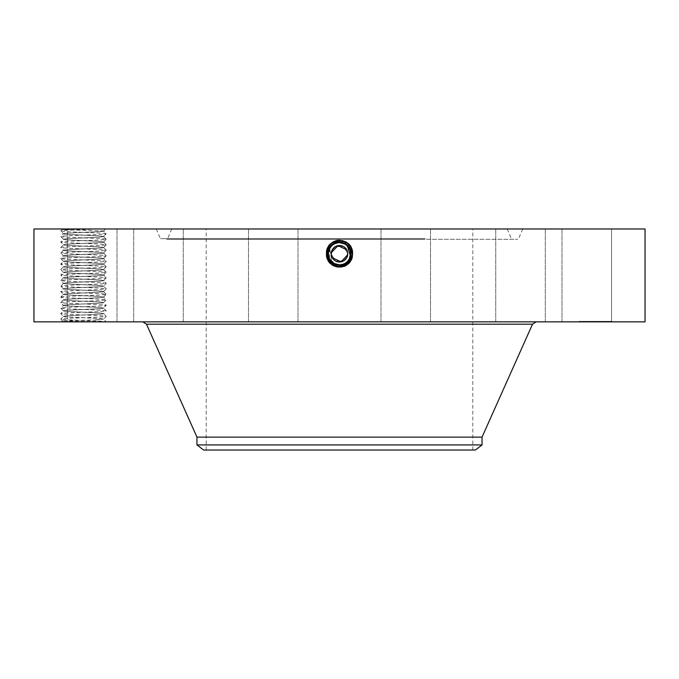 <?xml version="1.0" encoding="UTF-8"?>
<svg xmlns="http://www.w3.org/2000/svg" width="679" height="679" viewBox="0 0 679 679"><rect width="100%" height="100%" fill="white"/><g stroke="black" fill="none" stroke-linecap="round" stroke-linejoin="round"><path stroke-width="0.51" stroke-dasharray="3.4 2.55" d="M332.252 257.706A8.258 8.258 0 0 1 335.545 246.502A8.258 8.258 0 0 1 346.748 249.787A8.258 8.258 0 0 1 343.455 260.999A8.258 8.258 0 0 1 332.252 257.706L331.42 255.448M337.404 264.64L339.5 264.844C335.188 264.683 331.946 262.756 329.765 259.064A11.093 11.093 0 0 1 334.178 244.007A11.093 11.093 0 0 1 349.235 248.429A11.093 11.093 0 0 1 344.822 263.486A11.093 11.093 0 0 1 329.765 259.064C327.091 252.919 328.56 247.894 334.178 244.007L339.5 242.649C343.812 242.81 347.054 244.737 349.235 248.429C351.909 254.583 350.44 259.599 344.822 263.486L339.5 264.844C335.188 264.683 331.946 262.756 329.765 259.064C327.091 252.919 328.56 247.894 334.178 244.007L339.5 242.649C343.812 242.81 347.054 244.737 349.235 248.429C351.909 254.574 350.44 259.599 344.822 263.486L339.5 264.844C335.188 264.683 331.946 262.756 329.765 259.064C327.091 252.919 328.56 247.903 334.178 244.007L339.5 242.649C343.812 242.81 347.054 244.737 349.235 248.429C351.909 254.583 350.44 259.599 344.822 263.486L339.5 264.844C335.188 264.691 331.946 262.765 329.765 259.064C327.091 252.919 328.56 247.903 334.178 244.007L339.5 242.649C343.812 242.81 347.054 244.737 349.235 248.429C351.909 254.574 350.44 259.599 344.822 263.486L339.5 264.844L339.5 266.44L339.5 264.844C335.188 264.691 331.946 262.765 329.765 259.064C327.091 252.919 328.56 247.894 334.178 244.007L339.5 242.649C343.812 242.81 347.054 244.737 349.235 248.429C351.909 254.583 350.44 259.599 344.822 263.486L339.5 264.844C335.188 264.683 331.946 262.756 329.765 259.064C327.091 252.919 328.56 247.903 334.178 244.007L339.5 242.649C335.188 242.81 331.946 244.737 329.765 248.429L331.776 261.712M331.31 252.681L331.267 254.413M347.69 254.769L347.733 253.089M347.58 252.045L346.748 249.787M403.411 228.976L206.195 228.976L403.411 228.976M403.411 450.024L206.195 450.024L403.411 450.024M338.498 240.239L345.993 241.868C358.198 247.657 352.995 268.044 339.5 267.254L333.024 265.591C320.853 259.828 326.039 239.492 339.5 240.281L345.951 241.936C358.096 247.691 352.919 267.967 339.5 267.178L333.066 265.531C320.955 259.794 326.115 239.568 339.5 240.358L345.917 241.996C357.994 247.725 352.851 267.891 339.5 267.102L333.1 265.464C321.057 259.76 326.192 239.645 339.5 240.425L345.883 242.064C357.892 247.75 352.774 267.806 339.5 267.034L345.866 265.404C357.841 259.726 352.74 239.729 339.5 240.502L333.151 242.131C321.209 247.784 326.302 267.73 339.5 266.957L345.832 265.336C357.74 259.692 352.664 239.806 339.5 240.578L333.185 242.191C321.311 247.818 326.37 267.653 339.5 266.881L345.798 265.268C357.638 259.658 352.588 239.882 339.5 240.646L333.219 242.259C321.413 247.852 326.446 267.577 339.5 266.813L345.764 265.209C357.536 259.624 352.52 239.959 339.5 240.722L333.262 242.318C321.515 247.886 326.523 267.501 339.5 266.737L345.721 265.141C357.434 259.59 352.443 240.035 339.5 240.799L333.296 242.386C321.617 247.92 326.591 267.416 339.5 266.66L345.687 265.073C357.332 259.556 352.367 240.111 339.5 240.867L333.33 242.454C321.719 247.954 326.667 267.339 339.5 266.592L345.653 265.014C357.23 259.522 352.299 240.196 339.5 240.943L333.364 242.513C321.821 247.988 326.743 267.263 339.5 266.516L345.619 264.946C357.129 259.497 352.223 240.273 339.5 241.02L333.397 242.581C321.922 248.022 326.811 267.187 339.5 266.44A6.815 6.815 0 0 0 345.297 263.206M475.402 450.024L203.598 450.024M335.171 246.715L343.387 246.46L347.75 253.42M343.82 260.787L335.604 261.033L331.25 254.065M259.081 228.976L507.238 228.976L259.081 228.976M482.039 444.94L196.961 444.94M482.039 437.132L196.961 437.132M349.948 250.016A11.093 11.093 0 0 0 349.21 248.37M330.079 247.886A11.093 11.093 0 0 0 329.765 248.429C327.091 254.574 328.56 259.599 334.178 263.486L339.5 264.844C328.594 265.531 323.968 248.853 334.161 243.973L339.5 242.607C350.449 241.928 355.083 258.657 344.864 263.554L339.5 264.929C328.509 265.608 323.866 248.82 334.127 243.905L339.5 242.53C350.517 241.843 355.185 258.691 344.898 263.622L339.5 265.005C328.449 265.684 323.764 248.794 334.085 243.846L339.5 242.454C350.593 241.766 355.295 258.724 344.932 263.681L339.5 265.073C328.161 265.727 323.824 248.641 334.051 243.778L339.5 242.386C350.873 241.724 355.227 258.869 344.966 263.749L339.5 265.149C328.084 265.803 323.722 248.607 334.017 243.719L339.5 242.31C350.95 241.648 355.338 258.903 345 263.817L339.5 265.226C328.016 265.888 323.62 248.582 333.983 243.651L339.5 242.233C351.026 241.571 355.44 258.937 345.034 263.876L339.5 265.294C327.94 265.964 323.518 248.548 333.949 243.583L339.5 242.157C351.102 241.495 355.541 258.971 345.068 263.944L339.5 265.37C327.864 266.041 323.408 248.506 333.915 243.515L339.5 242.089C351.17 241.418 355.643 259.005 345.11 264.012L341.41 265.285L345.17 264.131C355.592 259.386 352.8 241.418 340.502 240.239L333.007 241.868C320.802 247.657 326.005 268.044 339.5 267.254L345.976 265.591C358.147 259.828 352.961 239.492 339.5 240.281L333.049 241.936C320.904 247.691 326.081 267.967 339.5 267.178L345.934 265.531C358.045 259.794 352.885 239.568 339.5 240.358L333.083 241.996C321.006 247.725 326.149 267.891 339.5 267.102L345.9 265.464C357.943 259.76 352.808 239.645 339.5 240.425L333.117 242.064C321.108 247.75 326.226 267.806 339.5 267.034L333.134 265.404C321.159 259.726 326.26 239.729 339.5 240.502L345.849 242.131C357.791 247.784 352.698 267.73 339.5 266.957L333.168 265.336C321.26 259.692 326.336 239.806 339.5 240.578L345.815 242.191C357.689 247.818 352.63 267.653 339.5 266.881L333.202 265.268C321.362 259.658 326.412 239.882 339.5 240.646L345.781 242.259C357.587 247.852 352.554 267.577 339.5 266.813L333.236 265.209C321.464 259.624 326.48 239.959 339.5 240.722L345.738 242.318C357.485 247.886 352.477 267.501 339.5 266.737L333.279 265.141C321.566 259.59 326.557 240.035 339.5 240.799L345.704 242.386C357.383 247.92 352.409 267.416 339.5 266.66L333.313 265.073C321.668 259.556 326.633 240.111 339.5 240.867L345.67 242.454C357.281 247.954 352.333 267.339 339.5 266.592L333.347 265.014C321.77 259.522 326.701 240.196 339.5 240.943L345.636 242.513C357.179 247.988 352.257 267.263 339.5 266.516L333.381 264.946C321.871 259.497 326.777 240.273 339.5 241.02L345.603 242.581C357.078 248.022 352.189 267.187 339.5 266.44L339.5 264.844C343.812 264.683 347.054 262.756 349.235 259.064C351.909 252.919 350.44 247.894 344.822 244.007A11.093 11.093 0 0 0 341.316 242.802M329.052 257.485A11.093 11.093 0 0 0 330.639 260.43C327.999 256.161 327.702 252.155 329.765 248.429L331.836 261.771M339.441 264.844L333.703 263.206A11.093 11.093 0 0 0 337.463 264.657M342.114 242.963L339.5 242.649C335.188 242.81 331.946 244.737 329.765 248.429C327.091 254.574 328.56 259.599 334.178 263.486L339.5 264.844C343.812 264.691 347.054 262.765 349.235 259.064L344.822 263.494L339.5 264.861C343.812 264.683 347.054 262.756 349.235 259.064A11.093 11.093 0 0 1 348.352 260.43L344.822 263.486L339.5 264.852A11.093 11.093 0 0 0 345.093 263.333M422.33 239.28L166.728 239.28L422.33 239.28M340.502 240.239L333.117 242.064L333.983 243.651L339.5 242.233C351.026 241.571 355.431 258.937 345.034 263.876L339.5 265.302C327.94 265.964 323.51 248.539 333.949 243.583L333.983 243.651C323.611 248.573 328.008 265.888 339.5 265.226L339.5 265.149C328.084 265.803 323.722 248.607 334.017 243.71L339.5 242.31C350.95 241.648 355.329 258.903 345 263.817L339.5 265.226L339.5 267.034L339.5 265.082C328.161 265.727 323.824 248.641 334.051 243.778L339.5 242.378C350.882 241.732 355.236 258.869 344.966 263.749L339.5 265.149L339.5 266.957L339.5 265.005C328.441 265.684 323.756 248.786 334.085 243.846L339.5 242.454C350.593 241.775 355.295 258.724 344.932 263.69L339.5 265.082L339.5 266.881L339.5 264.929C328.517 265.608 323.866 248.828 334.119 243.905L339.5 242.53C350.525 241.851 355.185 258.691 344.898 263.622L339.5 265.005L339.5 266.813L339.5 264.844C328.585 265.531 323.968 248.853 334.161 243.973L339.5 242.598C350.449 241.928 355.083 258.657 344.856 263.554L339.5 264.929L339.5 266.737L339.5 264.844L339.5 266.66L339.5 264.844L339.5 266.592L339.5 264.844L339.5 266.516L339.5 264.844L336.445 264.411M254.065 239.28L517.704 239.28L254.065 239.28M333.703 263.206A6.815 6.815 0 0 0 339.5 266.44L339.5 264.844C335.188 264.691 331.946 262.765 329.765 259.064C327.091 252.919 328.56 247.894 334.178 244.007L339.5 242.649C335.188 242.81 331.946 244.737 329.765 248.429C331.946 244.737 335.188 242.81 339.5 242.649C343.812 242.81 347.062 244.737 349.235 248.429C351.298 252.155 351.001 256.161 348.352 260.43M245.229 321.863L536.138 321.863L245.229 321.863M339.5 264.844C343.812 264.691 347.054 262.765 349.235 259.064L349.218 259.098C347.054 262.756 343.812 264.683 339.5 264.844C343.812 264.691 347.054 262.765 349.235 259.064L349.541 258.478M350.075 257.12L350.381 255.932M347.41 245.968L346.383 245.043M344.915 243.846L344.822 244.007C350.44 247.903 351.909 252.919 349.235 259.064C351.909 252.919 350.44 247.903 344.822 244.007L339.5 242.649C343.82 242.81 347.062 244.737 349.235 248.429C351.043 251.977 351.043 255.525 349.227 259.089C351.909 252.919 350.44 247.903 344.822 244.007L339.5 242.649C335.188 242.81 331.938 244.737 329.765 248.429M341.596 242.853L339.5 242.649L339.5 240.867L339.5 242.649L339.5 240.867L339.5 242.649L342.182 242.98M645.05 321.863L33.95 321.863M61.39 321.863L62.417 320.827L60.787 319.105C59.438 320.03 107.638 320.946 106.213 321.863L61.39 321.863L100.144 321.863L96.936 319.877L62.417 320.844L106.213 321.863L103.615 319.105L101.163 318.638C92.811 317.874 62.052 317.085 63.368 316.312L65.829 315.879C74.181 315.124 104.939 314.335 103.632 313.562L101.163 313.129C92.811 312.365 62.052 311.576 63.368 310.804L65.829 310.371C74.181 309.616 104.939 308.826 103.632 308.054L101.163 307.621C92.811 306.857 62.052 306.076 63.368 305.304L65.829 304.871C74.181 304.107 104.939 303.318 103.632 302.545L101.163 302.113C92.811 301.357 62.052 300.568 63.368 299.795L65.829 299.363C74.181 298.599 104.939 297.809 103.632 297.046L101.163 296.604C92.599 295.84 62.095 295.059 63.368 294.287L65.829 293.854C74.181 293.099 104.939 292.309 103.632 291.537L101.163 291.104C92.811 290.34 62.052 289.551 63.368 288.779L65.829 288.346C74.181 287.59 104.939 286.801 103.632 286.029L101.163 285.596C92.811 284.832 62.052 284.051 63.368 283.279L65.829 282.846C74.181 282.082 104.939 281.293 103.632 280.52L101.163 280.087C92.811 279.332 62.052 278.543 63.368 277.77L65.829 277.338C74.181 276.574 104.939 275.784 103.632 275.012L101.163 274.579C92.811 273.824 62.052 273.034 63.368 272.262L65.829 271.829C74.181 271.065 104.939 270.284 103.632 269.512L101.163 269.079C92.811 268.315 62.052 267.526 63.368 266.754L65.829 266.321C74.181 265.565 104.939 264.776 103.632 264.004L101.163 263.571C92.599 262.798 62.095 262.026 63.368 261.245L65.829 260.812C74.181 260.057 104.939 259.268 103.632 258.495L101.163 258.062C92.811 257.299 62.052 256.518 63.368 255.745L65.829 255.312C74.181 254.549 104.939 253.759 103.632 252.987L101.163 252.554C92.811 251.799 62.052 251.009 63.368 250.237L65.829 249.804C74.181 249.04 104.939 248.251 103.632 247.487L101.163 247.046C92.811 246.29 62.052 245.501 63.368 244.729L65.829 244.296C74.181 243.532 104.939 242.751 103.632 241.979L101.163 241.546C92.599 240.773 62.095 239.993 63.368 239.22L65.829 238.787C74.181 238.032 104.939 237.243 103.632 236.47L101.163 236.037C92.811 235.273 62.052 234.493 63.368 233.72L65.829 233.287C74.181 232.524 104.939 231.734 103.632 230.962L62.069 229.638L60.787 231.004C59.811 230.325 85.529 229.655 98.905 228.976L61.39 228.976L98.905 228.976M565.038 321.863L611.55 321.863L565.038 321.863M533.414 321.863L495.746 321.863L533.414 321.863M406.339 321.863L380.987 321.863L406.339 321.863M261.364 321.863L298.013 321.863L261.364 321.863M137.319 321.863L183.254 321.863L137.319 321.863M67.45 321.863L117 321.863L67.45 321.863L117 321.863L67.45 321.863L67.45 228.976L117 228.976L67.45 228.976L117 228.976L67.45 228.976L67.45 321.863M145.586 321.863L183.254 321.863L145.586 321.863M272.661 321.863L298.013 321.863L272.661 321.863M417.636 321.863L380.987 321.863L417.636 321.863M541.681 321.863L495.746 321.863L541.681 321.863M611.55 321.863L562 321.863L611.55 321.863L611.55 228.976L562 228.976L611.55 228.976L562 228.976L611.55 228.976L611.55 321.863M595.5 321.863L612.017 321.863L578.983 321.863L608.511 321.863L582.489 321.863L599.718 321.863L578.983 321.362L612.017 321.362L582.489 321.362L599.82 321.362L590.56 321.362L598.785 321.362L595.483 321.362L595.5 321.863M251.654 228.976L522.728 228.976L251.654 228.976M645.05 228.976L33.95 228.976M341.41 265.285L339.5 265.447L339.5 267.254L339.5 265.37C327.864 266.041 323.416 248.514 333.915 243.523L339.5 242.089C351.17 241.418 355.635 259.005 345.11 264.004L339.525 265.447M339.5 240.247L339.5 242.157L333.949 243.583L333.117 242.064C321.142 247.86 327.261 267.085 339.5 265.447L339.5 267.254L339.5 265.302L339.5 267.178L339.5 265.37L345.068 263.944L345.934 265.531L344.932 263.69M507.629 228.976L545.296 228.976L507.629 228.976M405.176 228.976L430.528 228.976L405.176 228.976M285.121 228.976L248.472 228.976L285.121 228.976M179.638 228.976L133.704 228.976L179.638 228.976M171.371 228.976L133.704 228.976L171.371 228.976M273.824 228.976L248.472 228.976L273.824 228.976M393.879 228.976L430.528 228.976L393.879 228.976M499.362 228.976L545.296 228.976L499.362 228.976M350.593 253.343L349.66 249.295M349.626 249.201L347.359 245.917M96.936 319.877L103.632 319.071L95.688 319.877M63.368 316.397L65.829 315.947C74.138 315.192 104.71 314.411 103.632 313.639L106.213 316.355C107.638 315.438 59.438 314.521 60.787 313.605L63.385 316.355L60.787 319.105C59.362 318.188 107.554 317.271 106.213 316.355L103.632 319.138L101.163 318.706C92.862 317.95 62.29 317.161 63.368 316.397L63.368 316.389M580.74 321.362L579.739 321.362L580.74 321.362M585.06 321.362L584.059 321.362L585.06 321.362M610.268 321.362L611.27 321.362L610.268 321.362M605.94 321.362L606.941 321.362L605.94 321.362M329.756 248.438L329.459 258.478M329.79 259.115L330.656 260.456M61.39 228.976L62.069 229.655L84.086 228.976M105.483 228.976L104.49 230.071M580.74 321.863L579.739 321.863L580.74 321.863M585.06 321.863L584.059 321.863L585.06 321.863M610.268 321.863L611.27 321.863L610.268 321.863M605.94 321.863L606.941 321.863L605.94 321.863M344.822 244.007L339.5 242.649L339.5 240.799L339.5 242.649M103.632 231.047C104.71 231.811 74.138 232.6 65.829 233.355L63.368 233.797C62.29 234.569 92.862 235.35 101.163 236.105L103.632 236.547C104.71 237.319 74.138 238.1 65.829 238.864L63.368 239.305C62.29 240.069 92.862 240.858 101.163 241.614L103.632 242.055C104.71 242.827 74.138 243.608 65.829 244.364L63.368 244.813C62.29 245.577 92.862 246.367 101.163 247.122L103.632 247.563C104.71 248.336 74.138 249.117 65.829 249.872L63.368 250.313C62.29 251.086 92.862 251.867 101.163 252.622L103.632 253.072C104.71 253.836 74.138 254.625 65.829 255.38L63.368 255.822C62.29 256.594 92.862 257.375 101.163 258.13L103.632 258.572C104.71 259.344 74.138 260.125 65.829 260.889L63.368 261.33C62.29 262.094 92.862 262.883 101.163 263.639L103.632 264.08C104.71 264.852 74.138 265.633 65.829 266.389L63.368 266.839C62.29 267.602 92.862 268.392 101.163 269.147L103.632 269.588C104.71 270.361 74.138 271.142 65.829 271.897L63.368 272.338C62.29 273.111 92.862 273.892 101.163 274.656L103.632 275.097C104.71 275.861 74.138 276.65 65.829 277.405L63.368 277.847C62.29 278.619 92.862 279.4 101.163 280.155L103.632 280.605C104.71 281.369 74.138 282.158 65.829 282.914L63.368 283.355C62.29 284.128 92.862 284.908 101.163 285.664L103.632 286.105C104.71 286.877 74.138 287.658 65.829 288.422L63.368 288.864C62.29 289.627 92.862 290.417 101.163 291.172L103.632 291.614C104.71 292.386 74.138 293.167 65.829 293.922L63.368 294.372C62.29 295.136 92.862 295.925 101.163 296.681L103.632 297.122C104.71 297.894 74.138 298.675 65.829 299.431L63.368 299.872C62.332 300.644 92.65 301.417 101.163 302.18L103.632 302.63C104.668 303.394 74.35 304.175 65.829 304.939L63.368 305.38C62.29 306.153 92.862 306.933 101.163 307.689L103.632 308.139C104.71 308.903 74.138 309.683 65.829 310.447L63.368 310.889C62.29 311.653 92.862 312.442 101.163 313.197L103.632 313.639L106.213 310.846L103.615 308.096L106.213 305.338L103.615 302.588L106.213 299.838L103.615 297.079L106.213 294.33L103.615 291.571L106.213 288.821L103.615 286.071L106.213 283.313L103.615 280.563L106.213 277.813L103.615 275.054L106.213 272.304L103.615 269.546L106.213 272.304C107.638 271.388 59.438 270.471 60.787 269.546L63.385 266.796L60.787 264.046L63.385 261.288L60.787 258.538L63.385 255.779L60.787 253.029L63.385 250.279L60.787 247.521L63.385 244.771L60.787 242.013L63.385 239.263L60.787 236.513L63.385 233.754L60.787 231.004C59.438 231.921 107.638 232.838 106.213 233.754L103.539 230.953M590.662 321.863L599.82 321.863L590.56 321.863L590.662 321.362L590.637 321.863M591.154 321.863L600.414 321.863L590.56 321.863L591.417 321.863L591.154 321.362L591.171 321.863M591.239 321.863L593.208 321.863L590.874 321.863L591.18 321.362L600.414 321.362L590.874 321.362L591.239 321.863M596.688 321.863L593.463 321.863L596.688 321.863L596.688 321.362L593.463 321.362L596.688 321.362M595.746 321.863L600.414 321.863L595.551 321.863L595.712 321.362L600.414 321.362L595.551 321.362L595.746 321.863L595.746 321.362M339.5 242.089L339.5 242.157C351.094 241.495 355.533 258.971 345.068 263.944L345.17 264.131M63.368 310.812L60.787 308.096L63.385 305.338L60.787 302.588L63.385 299.829L60.787 297.079L63.385 294.33L60.787 291.571L63.385 288.821L60.787 286.071L63.385 283.313L60.787 280.563L63.385 277.804L60.787 275.054L63.385 272.304L60.787 269.546C59.362 268.629 107.554 267.713 106.213 266.796L103.615 264.038L106.213 261.288L103.615 258.538L106.213 255.779L103.615 253.029L106.213 250.279L103.615 247.521L106.213 250.279C107.638 249.363 59.438 248.446 60.787 247.521C59.362 246.604 107.554 245.688 106.213 244.771L103.615 242.013L106.213 239.263L103.615 236.513L106.213 233.754C107.554 234.679 59.362 235.596 60.787 236.513C59.438 237.429 107.638 238.346 106.213 239.263L103.615 236.513L106.213 233.754M590.56 321.863L590.56 321.362M590.874 321.863L590.874 321.362L590.874 321.863M591.12 321.863L591.12 321.362L591.095 321.863M591.35 321.863L591.35 321.362M591.587 321.863L591.587 321.362L591.562 321.863M591.808 321.863L591.799 321.362M592.029 321.863L592.046 321.362M592.249 321.863L592.249 321.362M592.461 321.863L592.461 321.362L592.478 321.863M592.665 321.863L592.699 321.362M592.869 321.863L592.835 321.362M592.529 321.863L592.529 321.362L592.512 321.863M592.377 321.863L592.377 321.362M592.232 321.863L592.232 321.362L592.207 321.863M592.096 321.863L592.08 321.362M591.978 321.863L591.978 321.362L591.961 321.863M591.867 321.863L591.893 321.362M591.765 321.863L591.765 321.362M591.672 321.863L591.647 321.362M591.519 321.863L591.519 321.362L591.553 321.863M591.451 321.863L591.468 321.362L591.451 321.863M591.392 321.863L591.417 321.362M591.307 321.863L591.307 321.362L591.316 321.863M591.273 321.863L591.273 321.362L591.265 321.863M591.214 321.863L591.214 321.362L591.18 321.863M591.604 321.863L591.604 321.362M591.723 321.863L591.706 321.362M591.816 321.863L591.816 321.362L591.825 321.863M592.003 321.863L592.003 321.362L591.986 321.863M592.181 321.863L592.181 321.362L592.164 321.863M592.283 321.863L592.3 321.362M592.648 321.863L592.657 321.362M592.792 321.863L592.792 321.362L592.801 321.863M592.945 321.863L592.945 321.362M593.106 321.863L593.123 321.362L593.106 321.863M592.962 321.863L592.962 321.362M592.708 321.863L592.708 321.362L592.725 321.863M592.589 321.863L592.589 321.362L592.58 321.863M592.139 321.863L592.139 321.362L592.147 321.863M591.927 321.863L591.927 321.362L591.935 321.863M598.98 321.863L598.98 321.362M599.82 321.863L599.82 321.362L599.82 321.863M599.031 321.863L599.031 321.362L599.056 321.863M591.502 321.863L591.477 321.362M592.334 321.863L592.36 321.362M592.75 321.863L592.75 321.362M591.019 321.863L591.019 321.362L591.044 321.863M590.917 321.863L590.917 321.362L590.891 321.863M592.428 321.863L592.436 321.362M593.056 321.863L593.056 321.362M592.563 321.863L592.563 321.362L592.538 321.863M599.116 321.863L599.116 321.362M600.219 321.863L600.219 321.362L600.219 321.863M600.414 321.863L600.414 321.362L600.414 321.863M594.541 321.863L594.541 321.362L594.541 321.863M594.609 321.863L594.609 321.362M594.668 321.863L594.668 321.362M594.745 321.863L594.745 321.362M594.838 321.863L594.838 321.362M594.948 321.863L594.948 321.362M595.076 321.863L595.076 321.362M595.22 321.863L595.22 321.362L595.22 321.863M595.381 321.863L595.381 321.362L595.398 321.863M595.559 321.863L595.551 321.362M595.678 321.863L595.712 321.362L595.678 321.863M595.33 321.863L595.33 321.362M595.262 321.863L595.262 321.362M595.177 321.863L595.177 321.362M595.152 321.863L595.144 321.362M595.525 321.863L595.525 321.362M595.602 321.863L595.602 321.362M595.653 321.863L595.653 321.362M595.78 321.863L595.882 321.362L595.78 321.863M595.856 321.863L595.856 321.362L595.882 321.863M595.941 321.863L595.941 321.362L595.95 321.863M596.094 321.863L596.094 321.362M596.018 321.863L596.018 321.362M595.831 321.863L595.831 321.362M598.785 321.863L598.785 321.362L599.718 321.362L598.785 321.362L598.785 321.863M599.718 321.863L599.718 321.362L599.718 321.863M596.34 321.863L596.34 321.362M593.319 321.863L593.319 321.362M591.086 321.863L591.086 321.362M590.993 321.863L590.993 321.362L591.002 321.863M592.886 321.863L592.886 321.362M593.208 321.863L593.208 321.362M593.005 321.863L593.005 321.362M593.573 321.863L593.573 321.362M593.463 321.863L593.463 321.362M596.578 321.863L596.578 321.362M598.929 321.863L598.929 321.362M598.836 321.863L598.836 321.362M103.632 242.055L106.213 239.263C107.554 240.188 59.362 241.096 60.787 242.013C59.438 242.938 107.638 243.854 106.213 244.771L103.632 241.979M333.117 242.064L334.093 243.837M60.787 308.096L63.385 310.846L60.787 313.605C59.362 312.679 107.554 311.771 106.213 310.846C107.638 309.93 59.438 309.013 60.787 308.096C59.362 307.18 107.554 306.263 106.213 305.338C107.638 304.421 59.438 303.505 60.787 302.588C59.362 301.671 107.554 300.755 106.213 299.838C107.638 298.921 59.438 298.005 60.787 297.079L63.368 294.363M103.632 291.537L106.213 288.821C107.638 287.904 59.438 286.988 60.787 286.071C59.362 285.155 107.554 284.238 106.213 283.313C107.638 282.396 59.438 281.479 60.787 280.563C59.362 279.646 107.554 278.729 106.213 277.813C107.638 276.888 59.438 275.98 60.787 275.054C59.362 274.138 107.554 273.221 106.213 272.304L103.632 275.02M60.787 297.079C59.362 296.163 107.554 295.246 106.213 294.33C107.638 293.413 59.438 292.496 60.787 291.571C59.362 290.654 107.554 289.746 106.213 288.821L103.615 286.071L106.213 283.313L103.615 280.563L106.213 277.813M103.615 247.521L106.196 244.805L103.632 247.487M103.615 269.546L106.213 266.796C107.638 265.879 59.438 264.963 60.787 264.046C59.362 263.121 107.554 262.213 106.213 261.288C107.638 260.371 59.438 259.454 60.787 258.538C59.362 257.621 107.554 256.704 106.213 255.779C107.638 254.863 59.438 253.946 60.787 253.029C59.362 252.113 107.554 251.196 106.213 250.279L103.615 253.029M103.615 297.079L106.213 294.33M421.897 238.677L167.645 238.677L421.897 238.677M532.514 324.206L146.486 324.206M333.381 264.946L334.178 263.486L333.381 264.946M425.368 238.677L160.388 238.677L425.368 238.677M333.347 265.014L334.178 263.486L333.347 265.014M333.313 265.073L334.178 263.486L333.313 265.073M339.5 242.53L339.5 240.646L339.5 242.53M590.789 321.863L590.789 321.362M590.679 321.863L590.679 321.362M339.5 242.157L339.5 240.358L339.5 242.157M339.5 242.454L339.5 240.578L339.5 242.454M339.5 242.386L339.5 240.578L339.5 242.386M103.632 258.495L106.213 255.779M103.632 264.004L106.213 261.288L103.632 258.572M103.632 269.512L106.213 266.796L103.632 264.08M472.805 450.024L472.805 228.976M206.195 450.024L206.195 228.976M507.238 228.976L511.355 238.677L512.272 239.28M171.762 228.976L167.645 238.677L166.728 239.28M522.728 228.976L518.612 238.677L517.704 239.28M156.272 228.976L160.388 238.677L161.296 239.28M562 321.863L562 228.976L562 321.863M545.296 321.863L545.296 228.976L545.296 321.863M495.746 321.863L495.746 228.976L495.746 321.863M430.528 321.863L430.528 228.976L430.528 321.863M380.987 321.863L380.987 228.976L380.987 321.863M298.013 321.863L298.013 228.976L298.013 321.863M248.472 321.863L248.472 228.976L248.472 321.863M183.254 321.863L183.254 228.976L183.254 321.863M133.704 321.863L133.704 228.976L133.704 321.863M117 321.863L117 228.976L117 321.863M578.983 321.362L578.983 321.863M612.017 321.362L612.017 321.863M103.862 230.716L105.61 228.976M608.511 321.362L608.511 321.863M582.489 321.362L582.489 321.863M581.742 321.362L581.742 321.863M579.739 321.362L579.739 321.863M596.501 321.362L596.501 321.863L596.501 321.362M594.498 321.362L594.498 321.863L594.498 321.362M586.062 321.362L586.062 321.863L586.062 321.362M584.059 321.362L584.059 321.863L584.059 321.362M611.27 321.362L611.27 321.863M609.267 321.362L609.267 321.863M606.941 321.362L606.941 321.863L606.941 321.362M604.938 321.362L604.938 321.863L604.938 321.362"/><path stroke-width="1.02" d="M346.748 249.787L337.981 245.628L331.31 252.681M331.267 254.413L331.42 255.448M332.252 257.706L341.045 261.856L347.69 254.769M347.733 253.089L347.58 252.045M482.039 444.94L196.961 444.94L203.598 450.024L475.402 450.024L482.039 444.94L482.039 437.132L532.514 324.206L536.138 321.863M331.25 254.065L332.252 249.787L335.171 246.715M347.75 253.42L346.748 257.706L343.82 260.787M332.252 249.787A8.258 8.258 0 0 1 343.455 246.502A8.258 8.258 0 0 1 346.748 257.706A8.258 8.258 0 0 1 335.545 260.999A8.258 8.258 0 0 1 332.252 249.787M196.961 444.94L196.961 437.132L482.039 437.132M345.093 263.333A11.093 11.093 0 0 0 349.948 250.016M349.21 248.37A11.093 11.093 0 0 0 344.822 244.007L342.114 242.963M341.316 242.802A11.093 11.093 0 0 0 330.079 247.886M346.383 245.043L344.822 244.007L339.5 242.649C335.188 242.81 331.946 244.737 329.765 248.429A11.093 11.093 0 0 0 329.052 257.485M331.776 261.712L334.178 263.486L330.648 260.43A11.093 11.093 0 0 0 333.703 263.206L336.445 264.411M337.463 264.657A11.093 11.093 0 0 0 339.508 264.844C343.812 264.683 347.054 262.756 349.235 259.064L350.593 253.343M331.836 261.771L334.178 263.486L337.404 264.64M349.541 258.478L350.075 257.12M350.381 255.932L347.41 245.968M347.359 245.917L344.822 244.007L341.596 242.853M485.986 321.863L645.05 321.863L645.05 228.976L33.95 228.976L33.95 321.863L485.986 321.863M330.656 260.447L334.178 263.486L339.5 264.844C350.406 265.531 355.032 248.853 344.839 243.973L339.5 242.607C328.551 241.928 323.917 258.657 334.136 263.554L339.5 264.929C350.491 265.608 355.134 248.82 344.873 243.905L339.5 242.53C328.483 241.843 323.815 258.691 334.102 263.622L339.5 265.005C350.551 265.684 355.236 248.794 344.915 243.846L339.5 242.454C328.407 241.775 323.705 258.724 334.068 263.69L339.5 265.082C350.839 265.727 355.176 248.641 344.949 243.778L339.5 242.378C328.118 241.732 323.764 258.869 334.034 263.749L339.5 265.149C350.916 265.803 355.278 248.607 344.983 243.719L339.5 242.31C328.05 241.648 323.662 258.903 334 263.817L339.5 265.226C350.984 265.888 355.38 248.582 345.017 243.651L339.5 242.233C327.974 241.571 323.56 258.937 333.966 263.876L339.5 265.294C351.06 265.964 355.482 248.548 345.051 243.583L339.5 242.157C327.898 241.495 323.459 258.971 333.932 263.944L339.5 265.37C351.136 266.041 355.592 248.506 345.085 243.515L339.5 242.089C327.83 241.418 323.357 259.005 333.89 264.012L339.5 265.37C351.136 266.041 355.584 248.514 345.085 243.523L339.5 242.089C327.83 241.418 323.365 259.005 333.89 264.004L339.475 265.447M337.59 265.285L333.932 263.944L339.5 265.302C351.06 265.964 355.49 248.539 345.051 243.583L339.5 242.157C327.906 241.495 323.467 258.971 333.932 263.944L339.5 265.302M339.5 265.447C351.739 267.085 357.858 247.86 345.883 242.064L338.498 240.239C326.2 241.418 323.408 259.386 333.83 264.131M349.235 259.064C351.909 252.919 350.44 247.894 344.822 244.007L342.182 242.98M330.648 260.43L329.773 259.089L334.178 263.494L339.5 264.844C350.415 265.531 355.032 248.853 344.839 243.973L339.5 242.649C335.18 242.81 331.938 244.737 329.765 248.429L329.756 248.438M329.459 258.478L329.79 259.115M334.178 263.494L339.5 264.929C350.483 265.608 355.134 248.828 344.881 243.905L339.5 242.53C328.475 241.851 323.815 258.691 334.102 263.622L339.5 265.005C350.559 265.684 355.244 248.786 344.915 243.846L339.5 242.454C328.407 241.766 323.705 258.724 334.068 263.681L339.5 265.073C350.839 265.727 355.176 248.641 344.949 243.778L339.5 242.386C328.127 241.724 323.773 258.869 334.034 263.749L339.5 265.149C350.916 265.803 355.278 248.607 344.983 243.71L339.5 242.31C328.05 241.648 323.671 258.903 334 263.817L339.5 265.226C350.992 265.888 355.389 248.573 345.017 243.651L339.5 242.233C327.974 241.571 323.569 258.937 333.966 263.876L334.144 263.554C323.917 258.657 328.551 241.928 339.5 242.598L339.5 242.386M329.773 259.089C327.957 255.525 327.957 251.977 329.765 248.429M345.993 241.868L344.822 244.007M196.961 437.132L146.486 324.206L532.514 324.206M339.5 240.205L339.5 242.378M339.5 265.294L339.5 264.861M146.486 324.206L142.862 321.863"/></g></svg>
